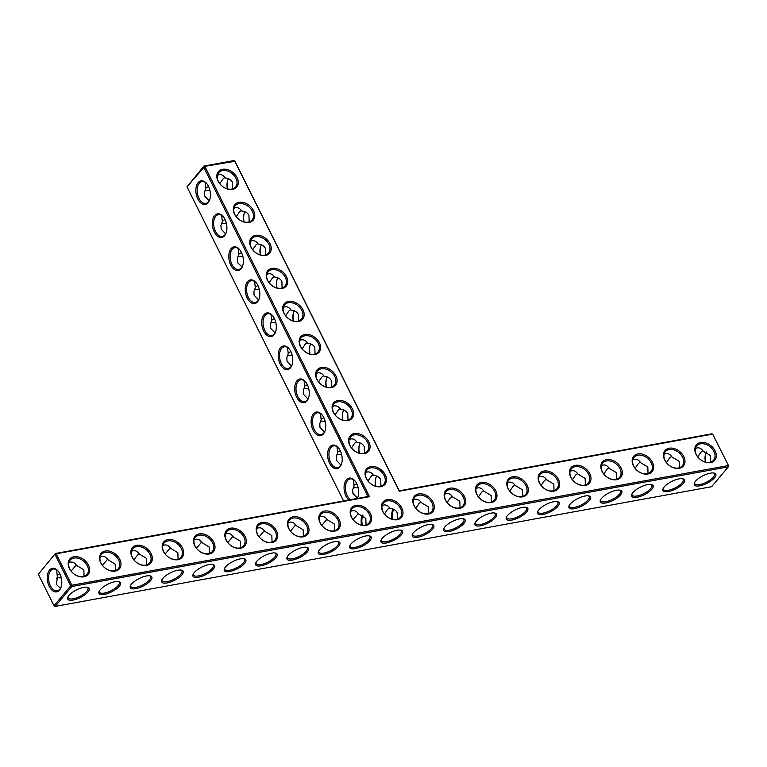 <?xml version="1.0" encoding="UTF-8"?>
<svg xmlns="http://www.w3.org/2000/svg" width="767" height="767" viewBox="0 0 767 767"><rect width="100%" height="100%" fill="white"/><g stroke="black" fill="none" stroke-linecap="round" stroke-linejoin="round"><path stroke-width="1.15" d="M728.65 465.924L712.639 434.112L711.824 433.815L399.262 490.803L234.961 161.271L204.799 166.343L369.493 496.671L56.183 553.784L71.858 585.231L728.314 465.559L728.295 466.854L71.83 586.525L71.858 585.231L70.689 585.873L55.003 554.426L56.183 553.784L55.368 553.496L38.35 574.282L54.026 605.729L55.176 606.39L711.632 486.709L728.295 466.854L728.65 465.924L712.639 434.112L399.319 491.225L234.625 160.907L233.81 160.61L203.984 166.046L186.975 186.841L343.578 500.947M376.003 477.477A12.004 7.095 -100.3 0 0 375.859 486.201M359.531 444.438A12.004 7.095 -100.3 0 0 359.387 453.172M343.06 411.409A12.004 7.095 -100.3 0 0 342.926 420.143M326.598 378.38A12.004 7.095 -100.3 0 0 326.454 387.105M310.127 345.342A12.004 7.095 -100.3 0 0 309.983 354.076M293.656 312.313A12.004 7.095 -100.3 0 0 293.512 321.047M277.184 279.274A12.004 7.095 -100.3 0 0 277.04 288.008M260.713 246.245A12.004 7.095 -100.3 0 0 260.579 254.98M244.251 213.216A12.004 7.095 -100.3 0 0 244.107 221.941M227.78 180.178A12.004 7.095 -100.3 0 0 227.636 188.912M376.674 476.048A11.054 6.539 -100.3 0 0 375.888 477.812A11.054 6.539 -100.3 0 0 375.638 486.144M360.202 443.01A11.054 6.539 -100.3 0 0 359.416 444.774A11.054 6.539 -100.3 0 0 359.167 453.115M343.731 409.981A11.054 6.539 -100.3 0 0 342.945 411.745A11.054 6.539 -100.3 0 0 342.705 420.086M327.269 376.952A11.054 6.539 -100.3 0 0 326.474 378.716A11.054 6.539 -100.3 0 0 326.234 387.047M310.798 343.913A11.054 6.539 -100.3 0 0 310.002 345.677A11.054 6.539 -100.3 0 0 309.763 354.018M294.327 310.884A11.054 6.539 -100.3 0 0 293.54 312.648A11.054 6.539 -100.3 0 0 293.291 320.99M277.855 277.846A11.054 6.539 -100.3 0 0 277.069 279.619A11.054 6.539 -100.3 0 0 276.82 287.951M261.384 244.817A11.054 6.539 -100.3 0 0 260.598 246.581A11.054 6.539 -100.3 0 0 260.358 254.922M244.922 211.788A11.054 6.539 -100.3 0 0 244.127 213.552A11.054 6.539 -100.3 0 0 243.887 221.893M228.451 178.749A11.054 6.539 -100.3 0 0 227.655 180.513A11.054 6.539 -100.3 0 0 227.415 188.855M88.454 565.058A12.004 8.696 40 0 0 69.835 558.961A12.004 8.696 40 0 0 78.502 576.353A12.004 8.696 40 0 0 88.454 565.058M119.786 559.344A12.004 8.696 40 0 0 101.167 553.247A12.004 8.696 40 0 0 109.834 570.638A12.004 8.696 40 0 0 119.786 559.344M151.118 553.63A12.004 8.696 40 0 0 132.499 547.542A12.004 8.696 40 0 0 141.166 564.934A12.004 8.696 40 0 0 151.118 553.63M182.45 547.916A12.004 8.696 40 0 0 163.831 541.828A12.004 8.696 40 0 0 172.498 559.22A12.004 8.696 40 0 0 182.45 547.916M213.782 542.202A12.004 8.696 40 0 0 195.163 536.114A12.004 8.696 40 0 0 203.83 553.506A12.004 8.696 40 0 0 213.782 542.202M245.114 536.497A12.004 8.696 40 0 0 226.495 530.4A12.004 8.696 40 0 0 235.162 547.791A12.004 8.696 40 0 0 245.114 536.497M276.446 530.783A12.004 8.696 40 0 0 257.827 524.695A12.004 8.696 40 0 0 266.494 542.087A12.004 8.696 40 0 0 276.446 530.783M307.778 525.069A12.004 8.696 40 0 0 289.159 518.981A12.004 8.696 40 0 0 297.826 536.373A12.004 8.696 40 0 0 307.778 525.069M339.11 519.355A12.004 8.696 40 0 0 320.491 513.267A12.004 8.696 40 0 0 329.158 530.659A12.004 8.696 40 0 0 339.11 519.355M370.442 513.65A12.004 8.696 40 0 0 351.823 507.553A12.004 8.696 40 0 0 360.49 524.944A12.004 8.696 40 0 0 370.442 513.65M401.774 507.936A12.004 8.696 40 0 0 383.155 501.839A12.004 8.696 40 0 0 391.822 519.24A12.004 8.696 40 0 0 401.774 507.936M385.302 474.898A12.004 8.696 40 0 0 366.684 468.81A12.004 8.696 40 0 0 375.351 486.201A12.004 8.696 40 0 0 385.302 474.898M368.831 441.869A12.004 8.696 40 0 0 350.212 435.781A12.004 8.696 40 0 0 358.879 453.172A12.004 8.696 40 0 0 368.831 441.869M352.369 408.84A12.004 8.696 40 0 0 333.741 402.742A12.004 8.696 40 0 0 342.418 420.134A12.004 8.696 40 0 0 352.369 408.84M335.898 375.801A12.004 8.696 40 0 0 317.27 369.713A12.004 8.696 40 0 0 325.946 387.105A12.004 8.696 40 0 0 335.898 375.801M433.106 502.222A12.004 8.696 40 0 0 414.477 496.134A12.004 8.696 40 0 0 423.154 513.526A12.004 8.696 40 0 0 433.106 502.222M464.438 496.508A12.004 8.696 40 0 0 445.809 490.42A12.004 8.696 40 0 0 454.486 507.812A12.004 8.696 40 0 0 464.438 496.508M495.77 490.803A12.004 8.696 40 0 0 477.141 484.706A12.004 8.696 40 0 0 485.818 502.097A12.004 8.696 40 0 0 495.77 490.803M527.102 485.089A12.004 8.696 40 0 0 508.473 478.992A12.004 8.696 40 0 0 517.15 496.383A12.004 8.696 40 0 0 527.102 485.089M558.434 479.375A12.004 8.696 40 0 0 539.805 473.287A12.004 8.696 40 0 0 548.482 490.679A12.004 8.696 40 0 0 558.434 479.375M589.765 473.661A12.004 8.696 40 0 0 571.137 467.573A12.004 8.696 40 0 0 579.814 484.965A12.004 8.696 40 0 0 589.765 473.661M621.097 467.947A12.004 8.696 40 0 0 602.469 461.859A12.004 8.696 40 0 0 611.146 479.25A12.004 8.696 40 0 0 621.097 467.947M652.429 462.242A12.004 8.696 40 0 0 633.801 456.144A12.004 8.696 40 0 0 642.478 473.536A12.004 8.696 40 0 0 652.429 462.242M683.761 456.528A12.004 8.696 40 0 0 665.133 450.43A12.004 8.696 40 0 0 673.809 467.832A12.004 8.696 40 0 0 683.761 456.528M715.093 450.814A12.004 8.696 40 0 0 696.465 444.726A12.004 8.696 40 0 0 705.141 462.118A12.004 8.696 40 0 0 715.093 450.814M319.427 342.772A12.004 8.696 40 0 0 300.808 336.684A12.004 8.696 40 0 0 309.475 354.076A12.004 8.696 40 0 0 319.427 342.772M302.955 309.743A12.004 8.696 40 0 0 284.336 303.646A12.004 8.696 40 0 0 293.004 321.037A12.004 8.696 40 0 0 302.955 309.743M286.484 276.705A12.004 8.696 40 0 0 267.865 270.617A12.004 8.696 40 0 0 276.532 288.008A12.004 8.696 40 0 0 286.484 276.705M270.022 243.676A12.004 8.696 40 0 0 251.394 237.578A12.004 8.696 40 0 0 260.071 254.98A12.004 8.696 40 0 0 270.022 243.676M253.551 210.637A12.004 8.696 40 0 0 234.923 204.549A12.004 8.696 40 0 0 243.599 221.941A12.004 8.696 40 0 0 253.551 210.637M237.08 177.608A12.004 8.696 40 0 0 218.461 171.52A12.004 8.696 40 0 0 227.128 188.912A12.004 8.696 40 0 0 237.08 177.608M373.098 474.754L371.19 476.221L367.978 480.947M380.921 486.153L380.7 479.624C379.377 477.122 376.952 475.674 373.433 475.272C371.765 472.702 369.723 471.609 367.316 471.983L365.638 472.558M356.626 441.725L354.718 443.192L351.507 447.909M364.45 453.124L364.229 446.595C362.906 444.093 360.49 442.636 356.971 442.233C355.294 439.673 353.251 438.571 350.845 438.945L349.167 439.529M340.155 408.686L338.257 410.153L335.035 414.88M347.978 420.086L347.767 413.566C346.435 411.064 344.019 409.607 340.5 409.204C338.822 406.635 336.78 405.542 334.383 405.916L332.705 406.5M323.684 375.657L321.785 377.124L318.564 381.851M331.507 387.057L331.296 380.528C329.973 378.026 327.547 376.578 324.029 376.175C322.351 373.606 320.318 372.513 317.912 372.877L316.234 373.462M307.212 342.628L305.314 344.095L302.102 348.812M315.036 354.018L314.825 347.499C313.502 344.997 311.076 343.539 307.557 343.137C305.889 340.577 303.847 339.474 301.441 339.848L299.763 340.433M290.751 309.59L288.843 311.057L285.631 315.783M298.574 320.99L298.353 314.47C297.03 311.958 294.605 310.51 291.086 310.108C289.418 307.538 287.376 306.445 284.969 306.819L283.291 307.394M274.279 276.561L272.371 278.028L269.159 282.755M282.103 287.961L281.882 281.431C280.559 278.929 278.143 277.472 274.624 277.069C272.947 274.509 270.904 273.416 268.498 273.781L266.82 274.365M257.808 243.532L255.91 244.999L252.688 249.716M265.631 254.922L265.42 248.403C264.088 245.9 261.672 244.443 258.153 244.04C256.475 241.48 254.433 240.378 252.036 240.752L250.358 241.337M241.337 210.494L239.438 211.96L236.217 216.687M249.16 221.893L248.949 215.374C247.626 212.862 245.2 211.414 241.682 211.011C240.004 208.442 237.971 207.349 235.565 207.723L233.887 208.298M224.865 177.465L222.967 178.932L219.755 183.649M232.689 188.864L232.478 182.335C231.155 179.833 228.729 178.375 225.21 177.973C223.542 175.413 221.5 174.32 219.094 174.684L217.416 175.269M705.669 462.127A11.975 7.076 79.7 0 1 705.803 453.402M697.778 456.883L700.99 452.166L702.898 450.699M710.693 462.07L710.472 455.56L703.243 451.207C701.076 447.976 698.478 447.065 695.429 448.474M666.446 462.597L669.658 457.87L671.566 456.413M679.361 467.784L679.14 461.274L671.911 456.921C669.744 453.69 667.146 452.779 664.097 454.189M635.114 468.311L638.326 463.584L640.244 462.127M648.029 473.498L647.808 466.978L640.579 462.635C638.412 459.404 635.814 458.493 632.765 459.903M603.782 474.016L606.994 469.299L608.912 467.841M616.697 479.202L616.476 472.693L609.247 468.34C607.081 465.109 604.482 464.198 601.433 465.607M572.45 479.73L575.662 475.013L577.58 473.546M585.365 484.917L585.144 478.407L577.915 474.054C575.749 470.823 573.15 469.912 570.102 471.322M541.118 485.444L544.33 480.717L546.248 479.26M554.033 490.631L553.812 484.121L546.583 479.768C544.417 476.537 541.818 475.626 538.77 477.036M509.787 491.158L512.998 486.431L514.916 484.974M522.701 496.345L522.48 489.835L515.251 485.482C513.094 482.251 510.486 481.34 507.438 482.75M478.455 496.863L481.666 492.146L483.584 490.688M491.369 502.049L491.148 495.54L483.919 491.196C481.762 487.956 479.154 487.045 476.106 488.454M447.132 502.577L450.334 497.86L452.252 496.393M460.037 507.764L459.826 501.254L452.588 496.901C450.43 493.67 447.823 492.759 444.774 494.169M415.8 508.291L419.003 503.564L420.92 502.107M428.705 513.478L428.494 506.968L421.256 502.615C419.098 499.384 416.491 498.473 413.442 499.883M186.975 186.841L204.799 166.343L203.984 166.046L203.629 166.976L367.93 496.508L369.493 496.671M367.93 496.508L55.368 553.496L38.35 574.282M87.285 565.691A11.054 8.006 40 0 0 78.819 558.453A11.054 8.006 40 0 0 70.046 560.188A11.054 8.006 40 0 0 73.364 573.428A11.054 8.006 40 0 0 86.987 574.397A11.054 8.006 40 0 0 87.285 565.691M118.617 559.977A11.054 8.006 40 0 0 110.151 552.739A11.054 8.006 40 0 0 101.369 554.474A11.054 8.006 40 0 0 104.695 567.714A11.054 8.006 40 0 0 118.319 568.683A11.054 8.006 40 0 0 118.617 559.977M149.948 554.273A11.054 8.006 40 0 0 141.483 547.034A11.054 8.006 40 0 0 132.701 548.76A11.054 8.006 40 0 0 136.027 562A11.054 8.006 40 0 0 149.651 562.968A11.054 8.006 40 0 0 149.948 554.273M181.28 548.558A11.054 8.006 40 0 0 172.815 541.32A11.054 8.006 40 0 0 164.033 543.055A11.054 8.006 40 0 0 167.359 556.286A11.054 8.006 40 0 0 180.983 557.264A11.054 8.006 40 0 0 181.28 548.558M212.612 542.844A11.054 8.006 40 0 0 204.147 535.606A11.054 8.006 40 0 0 195.364 537.341A11.054 8.006 40 0 0 198.691 550.581A11.054 8.006 40 0 0 212.306 551.55A11.054 8.006 40 0 0 212.612 542.844M243.944 537.13A11.054 8.006 40 0 0 235.479 529.892A11.054 8.006 40 0 0 226.696 531.627A11.054 8.006 40 0 0 230.023 544.867A11.054 8.006 40 0 0 243.638 545.836A11.054 8.006 40 0 0 243.944 537.13M275.276 531.416A11.054 8.006 40 0 0 266.811 524.177A11.054 8.006 40 0 0 258.028 525.913A11.054 8.006 40 0 0 261.355 539.153A11.054 8.006 40 0 0 274.969 540.121A11.054 8.006 40 0 0 275.276 531.416M306.608 525.711A11.054 8.006 40 0 0 298.142 518.473A11.054 8.006 40 0 0 289.36 520.199A11.054 8.006 40 0 0 292.687 533.439A11.054 8.006 40 0 0 306.301 534.407A11.054 8.006 40 0 0 306.608 525.711M337.94 519.997A11.054 8.006 40 0 0 329.474 512.759A11.054 8.006 40 0 0 320.692 514.494A11.054 8.006 40 0 0 324.019 527.734A11.054 8.006 40 0 0 337.633 528.703A11.054 8.006 40 0 0 337.94 519.997M369.272 514.283A11.054 8.006 40 0 0 360.806 507.045A11.054 8.006 40 0 0 352.024 508.78A11.054 8.006 40 0 0 355.351 522.02A11.054 8.006 40 0 0 368.965 522.989A11.054 8.006 40 0 0 369.272 514.283M400.604 508.569A11.054 8.006 40 0 0 392.138 501.33A11.054 8.006 40 0 0 383.356 503.066A11.054 8.006 40 0 0 386.683 516.306A11.054 8.006 40 0 0 400.297 517.274A11.054 8.006 40 0 0 400.604 508.569M384.133 475.54A11.054 8.006 40 0 0 375.667 468.301A11.054 8.006 40 0 0 366.885 470.037A11.054 8.006 40 0 0 370.212 483.277A11.054 8.006 40 0 0 383.826 484.245A11.054 8.006 40 0 0 384.133 475.54M367.661 442.511A11.054 8.006 40 0 0 359.196 435.272A11.054 8.006 40 0 0 350.423 436.998A11.054 8.006 40 0 0 353.75 450.239A11.054 8.006 40 0 0 367.364 451.207A11.054 8.006 40 0 0 367.661 442.511M351.19 409.473A11.054 8.006 40 0 0 342.724 402.234A11.054 8.006 40 0 0 333.952 403.969A11.054 8.006 40 0 0 337.279 417.21A11.054 8.006 40 0 0 350.893 418.178A11.054 8.006 40 0 0 351.19 409.473M334.728 376.444A11.054 8.006 40 0 0 326.253 369.205A11.054 8.006 40 0 0 317.48 370.94A11.054 8.006 40 0 0 320.807 384.181A11.054 8.006 40 0 0 334.422 385.149A11.054 8.006 40 0 0 334.728 376.444M431.936 502.864A11.054 8.006 40 0 0 423.47 495.626A11.054 8.006 40 0 0 414.688 497.352A11.054 8.006 40 0 0 418.015 510.592A11.054 8.006 40 0 0 431.629 511.56A11.054 8.006 40 0 0 431.936 502.864M463.268 497.15A11.054 8.006 40 0 0 454.802 489.912A11.054 8.006 40 0 0 446.02 491.647A11.054 8.006 40 0 0 449.347 504.878A11.054 8.006 40 0 0 462.961 505.856A11.054 8.006 40 0 0 463.268 497.15M494.6 491.436A11.054 8.006 40 0 0 486.134 484.198A11.054 8.006 40 0 0 477.352 485.933A11.054 8.006 40 0 0 480.679 499.173A11.054 8.006 40 0 0 494.293 500.142A11.054 8.006 40 0 0 494.6 491.436M525.932 485.722A11.054 8.006 40 0 0 517.466 478.483A11.054 8.006 40 0 0 508.684 480.219A11.054 8.006 40 0 0 512.011 493.459A11.054 8.006 40 0 0 525.625 494.427A11.054 8.006 40 0 0 525.932 485.722M557.264 480.008A11.054 8.006 40 0 0 548.788 472.779A11.054 8.006 40 0 0 540.016 474.505A11.054 8.006 40 0 0 543.343 487.745A11.054 8.006 40 0 0 556.957 488.713A11.054 8.006 40 0 0 557.264 480.008M588.596 474.303A11.054 8.006 40 0 0 580.12 467.065A11.054 8.006 40 0 0 571.348 468.8A11.054 8.006 40 0 0 574.675 482.031A11.054 8.006 40 0 0 588.289 483.009A11.054 8.006 40 0 0 588.596 474.303M619.918 468.589A11.054 8.006 40 0 0 611.452 461.351A11.054 8.006 40 0 0 602.68 463.086A11.054 8.006 40 0 0 606.007 476.326A11.054 8.006 40 0 0 619.621 477.295A11.054 8.006 40 0 0 619.918 468.589M651.25 462.875A11.054 8.006 40 0 0 642.784 455.636A11.054 8.006 40 0 0 634.012 457.372A11.054 8.006 40 0 0 637.339 470.612A11.054 8.006 40 0 0 650.953 471.58A11.054 8.006 40 0 0 651.25 462.875M682.582 457.161A11.054 8.006 40 0 0 674.116 449.922A11.054 8.006 40 0 0 665.344 451.658A11.054 8.006 40 0 0 668.671 464.898A11.054 8.006 40 0 0 682.285 465.866A11.054 8.006 40 0 0 682.582 457.161M713.914 451.456A11.054 8.006 40 0 0 705.448 444.218A11.054 8.006 40 0 0 696.676 445.943A11.054 8.006 40 0 0 700.003 459.184A11.054 8.006 40 0 0 713.617 460.152A11.054 8.006 40 0 0 713.914 451.456M318.257 343.405A11.054 8.006 40 0 0 309.791 336.176A11.054 8.006 40 0 0 301.009 337.902A11.054 8.006 40 0 0 304.336 351.142A11.054 8.006 40 0 0 317.95 352.111A11.054 8.006 40 0 0 318.257 343.405M301.786 310.376A11.054 8.006 40 0 0 293.32 303.138A11.054 8.006 40 0 0 284.538 304.873A11.054 8.006 40 0 0 287.865 318.113A11.054 8.006 40 0 0 301.479 319.082A11.054 8.006 40 0 0 301.786 310.376M285.314 277.347A11.054 8.006 40 0 0 276.849 270.109A11.054 8.006 40 0 0 268.076 271.844A11.054 8.006 40 0 0 271.403 285.075A11.054 8.006 40 0 0 285.017 286.053A11.054 8.006 40 0 0 285.314 277.347M268.843 244.309A11.054 8.006 40 0 0 260.377 237.07A11.054 8.006 40 0 0 251.605 238.805A11.054 8.006 40 0 0 254.932 252.046A11.054 8.006 40 0 0 268.546 253.014A11.054 8.006 40 0 0 268.843 244.309M252.381 211.28A11.054 8.006 40 0 0 243.906 204.041A11.054 8.006 40 0 0 235.133 205.777A11.054 8.006 40 0 0 238.46 219.017A11.054 8.006 40 0 0 252.075 219.985A11.054 8.006 40 0 0 252.381 211.28M235.91 178.251A11.054 8.006 40 0 0 227.444 171.012A11.054 8.006 40 0 0 218.662 172.738A11.054 8.006 40 0 0 221.989 185.978A11.054 8.006 40 0 0 235.603 186.947A11.054 8.006 40 0 0 235.91 178.251M54.361 606.093L54.026 605.729L70.689 585.873L71.83 586.525L55.176 606.39L54.361 606.093M353.453 479.672L354.105 485.789L354.364 484.974L356.799 483.814M358.199 487.937A11.054 8.006 40 0 0 353.146 487.985M354.105 485.789L352.715 489.758L352.925 493.43L357.393 498.099M389.559 507.792L387.661 509.25L384.449 513.976M382.11 505.597L383.788 505.012C386.194 504.638 388.236 505.741 389.904 508.3C393.423 508.703 395.849 510.16 397.172 512.663L397.383 519.182M336.981 446.643L337.633 452.76L337.892 451.945L340.327 450.785M341.727 454.908A11.054 8.006 40 0 0 336.675 454.956M337.633 452.76L336.243 456.729L336.454 460.401L340.922 465.061M320.51 413.614L321.162 419.731L321.421 418.907L323.856 417.747M325.266 421.869A11.054 8.006 40 0 0 320.203 421.927M321.162 419.731L319.772 423.7L319.992 427.363L324.451 432.032M304.039 380.576L304.691 386.693L304.95 385.878L307.385 384.718M308.794 388.84A11.054 8.006 40 0 0 303.732 388.888M304.691 386.693L303.301 390.662L303.521 394.334L307.979 399.003M287.567 347.547L288.229 353.664L288.478 352.839L290.923 351.689M292.323 355.802A11.054 8.006 40 0 0 287.27 355.859M288.229 353.664L286.839 357.633L287.05 361.295L291.508 365.964M271.106 314.518L271.758 320.625L272.017 319.81L274.452 318.65M275.852 322.773A11.054 8.006 40 0 0 270.799 322.821M271.758 320.625L270.368 324.594L270.578 328.266L275.046 332.936M254.634 281.479L255.286 287.596L255.545 286.781L257.98 285.621M259.38 289.744A11.054 8.006 40 0 0 254.328 289.792M255.286 287.596L253.896 291.565L254.107 295.237L258.575 299.897M238.163 248.45L238.815 254.567L239.074 253.743L241.509 252.583M242.918 256.705A11.054 8.006 40 0 0 237.856 256.763M238.815 254.567L237.425 258.537L237.492 261.633L238.077 263.282L242.104 266.868M221.692 215.412L222.344 221.529L222.603 220.714L225.038 219.554M226.447 223.676A11.054 8.006 40 0 0 221.385 223.724M222.344 221.529L220.954 225.498L221.174 229.17L225.632 233.839M205.22 182.383L205.882 188.5L206.131 187.685L208.576 186.525M209.976 190.647A11.054 8.006 40 0 0 204.923 190.695M205.882 188.5L204.492 192.469L204.703 196.141L209.161 200.801M705.448 462.07A11.026 6.519 79.7 0 1 705.688 453.738A11.026 6.519 79.7 0 1 706.474 451.984M392.953 519.374A11.026 6.519 79.7 0 1 393.711 509.326M714.576 477.764A12.004 4.266 -26.5 0 1 701.191 485.521A12.004 4.266 -26.5 0 1 694.394 483.009A12.004 4.266 -26.5 0 1 703.147 475.684A12.004 4.266 -26.5 0 1 714.269 473.095A12.004 4.266 -26.5 0 1 714.576 477.764M683.244 483.478A12.004 4.266 -26.5 0 1 669.859 491.235A12.004 4.266 -26.5 0 1 663.062 488.713A12.004 4.266 -26.5 0 1 671.815 481.398A12.004 4.266 -26.5 0 1 682.937 478.809A12.004 4.266 -26.5 0 1 683.244 483.478M651.912 489.183A12.004 4.266 -26.5 0 1 638.528 496.939A12.004 4.266 -26.5 0 1 631.73 494.427A12.004 4.266 -26.5 0 1 640.483 487.112A12.004 4.266 -26.5 0 1 651.605 484.523A12.004 4.266 -26.5 0 1 651.912 489.183M620.58 494.897A12.004 4.266 -26.5 0 1 607.196 502.653A12.004 4.266 -26.5 0 1 600.398 500.142A12.004 4.266 -26.5 0 1 609.151 492.817A12.004 4.266 -26.5 0 1 620.273 490.228A12.004 4.266 -26.5 0 1 620.58 494.897M589.248 500.611A12.004 4.266 -26.5 0 1 575.864 508.368A12.004 4.266 -26.5 0 1 569.066 505.856A12.004 4.266 -26.5 0 1 577.819 498.531A12.004 4.266 -26.5 0 1 588.941 495.942A12.004 4.266 -26.5 0 1 589.248 500.611M557.916 506.325A12.004 4.266 -26.5 0 1 544.532 514.082A12.004 4.266 -26.5 0 1 537.734 511.56A12.004 4.266 -26.5 0 1 546.487 504.245A12.004 4.266 -26.5 0 1 557.609 501.656A12.004 4.266 -26.5 0 1 557.916 506.325M526.584 512.03A12.004 4.266 -26.5 0 1 513.2 519.786A12.004 4.266 -26.5 0 1 506.402 517.274A12.004 4.266 -26.5 0 1 515.156 509.959A12.004 4.266 -26.5 0 1 526.277 507.371A12.004 4.266 -26.5 0 1 526.584 512.03M495.252 517.744A12.004 4.266 -26.5 0 1 481.868 525.5A12.004 4.266 -26.5 0 1 475.07 522.989A12.004 4.266 -26.5 0 1 483.824 515.664A12.004 4.266 -26.5 0 1 494.945 513.075A12.004 4.266 -26.5 0 1 495.252 517.744M463.92 523.458A12.004 4.266 -26.5 0 1 450.536 531.215A12.004 4.266 -26.5 0 1 443.738 528.703A12.004 4.266 -26.5 0 1 452.492 521.378A12.004 4.266 -26.5 0 1 463.613 518.789A12.004 4.266 -26.5 0 1 463.92 523.458M432.588 529.172A12.004 4.266 -26.5 0 1 419.204 536.929A12.004 4.266 -26.5 0 1 412.406 534.407A12.004 4.266 -26.5 0 1 421.16 527.092A12.004 4.266 -26.5 0 1 432.281 524.503A12.004 4.266 -26.5 0 1 432.588 529.172M397.057 530.275A12.004 4.266 153.5 0 0 381.074 540.121A12.004 4.266 153.5 0 0 393.634 540.438A12.004 4.266 153.5 0 0 400.949 530.218A12.004 4.266 153.5 0 0 397.057 530.275M350.874 544.071A12.004 4.266 153.5 0 0 349.742 545.836A12.004 4.266 153.5 0 0 362.302 546.142A12.004 4.266 153.5 0 0 369.617 535.932A12.004 4.266 153.5 0 0 350.874 544.071M319.551 549.776A12.004 4.266 153.5 0 0 318.41 551.55A12.004 4.266 153.5 0 0 330.97 551.856A12.004 4.266 153.5 0 0 338.285 541.636A12.004 4.266 153.5 0 0 319.551 549.776M288.219 555.49A12.004 4.266 153.5 0 0 287.079 557.264A12.004 4.266 153.5 0 0 299.638 557.571A12.004 4.266 153.5 0 0 306.953 547.35A12.004 4.266 153.5 0 0 288.219 555.49M256.887 561.204A12.004 4.266 153.5 0 0 255.747 562.968A12.004 4.266 153.5 0 0 268.306 563.285A12.004 4.266 153.5 0 0 275.621 553.065A12.004 4.266 153.5 0 0 256.887 561.204M225.556 566.918A12.004 4.266 153.5 0 0 224.415 568.683A12.004 4.266 153.5 0 0 236.974 568.999A12.004 4.266 153.5 0 0 244.29 558.779A12.004 4.266 153.5 0 0 225.556 566.918M194.224 572.623A12.004 4.266 153.5 0 0 193.083 574.397A12.004 4.266 153.5 0 0 205.652 574.704A12.004 4.266 153.5 0 0 212.958 564.483A12.004 4.266 153.5 0 0 194.224 572.623M162.892 578.337A12.004 4.266 153.5 0 0 161.751 580.111A12.004 4.266 153.5 0 0 174.32 580.418A12.004 4.266 153.5 0 0 181.626 570.197A12.004 4.266 153.5 0 0 162.892 578.337M131.56 584.051A12.004 4.266 153.5 0 0 130.419 585.815A12.004 4.266 153.5 0 0 142.988 586.132A12.004 4.266 153.5 0 0 150.294 575.912A12.004 4.266 153.5 0 0 131.56 584.051M100.228 589.765A12.004 4.266 153.5 0 0 99.087 591.53A12.004 4.266 153.5 0 0 111.656 591.846A12.004 4.266 153.5 0 0 118.962 581.626A12.004 4.266 153.5 0 0 100.228 589.765M68.896 595.48A12.004 4.266 153.5 0 0 67.755 597.244A12.004 4.266 153.5 0 0 80.324 597.551A12.004 4.266 153.5 0 0 87.63 587.33A12.004 4.266 153.5 0 0 68.896 595.48M49.213 586.4A11.975 7.076 79.7 0 1 48.81 571.089A11.975 7.076 79.7 0 1 58.158 571.137A11.975 7.076 79.7 0 1 61.082 587.158A11.975 7.076 79.7 0 1 49.213 586.4M280.482 347.758A12.004 7.095 -100.3 0 0 281.173 365.859A12.004 7.095 -100.3 0 0 292.064 364.9A12.004 7.095 -100.3 0 0 289.14 348.832A12.004 7.095 -100.3 0 0 280.482 347.758M296.954 380.787A12.004 7.095 -100.3 0 0 297.634 398.898A12.004 7.095 -100.3 0 0 308.535 397.929A12.004 7.095 -100.3 0 0 305.611 381.861A12.004 7.095 -100.3 0 0 296.954 380.787M313.415 413.816A12.004 7.095 -100.3 0 0 314.106 431.926A12.004 7.095 -100.3 0 0 325.007 430.968A12.004 7.095 -100.3 0 0 322.073 414.889A12.004 7.095 -100.3 0 0 313.415 413.816M329.887 446.854A12.004 7.095 -100.3 0 0 330.577 464.955A12.004 7.095 -100.3 0 0 341.478 463.997A12.004 7.095 -100.3 0 0 338.544 447.928A12.004 7.095 -100.3 0 0 329.887 446.854M357.364 498.435A12.004 7.095 -100.3 0 0 357.949 497.026A12.004 7.095 -100.3 0 0 355.016 480.957A12.004 7.095 -100.3 0 0 346.358 479.883A12.004 7.095 -100.3 0 0 348.755 500.007M198.135 182.594A12.004 7.095 -100.3 0 0 198.826 200.705A12.004 7.095 -100.3 0 0 209.717 199.736A12.004 7.095 -100.3 0 0 206.793 183.668A12.004 7.095 -100.3 0 0 198.135 182.594M214.607 215.623A12.004 7.095 -100.3 0 0 215.287 233.734A12.004 7.095 -100.3 0 0 226.188 232.765A12.004 7.095 -100.3 0 0 223.264 216.697A12.004 7.095 -100.3 0 0 214.607 215.623M231.068 248.661A12.004 7.095 -100.3 0 0 231.759 266.763A12.004 7.095 -100.3 0 0 242.66 265.804A12.004 7.095 -100.3 0 0 239.726 249.735A12.004 7.095 -100.3 0 0 231.068 248.661M247.54 281.69A12.004 7.095 -100.3 0 0 248.23 299.801A12.004 7.095 -100.3 0 0 259.131 298.833A12.004 7.095 -100.3 0 0 256.197 282.764A12.004 7.095 -100.3 0 0 247.54 281.69M264.011 314.719A12.004 7.095 -100.3 0 0 264.701 332.83A12.004 7.095 -100.3 0 0 275.602 331.862A12.004 7.095 -100.3 0 0 272.668 315.793A12.004 7.095 -100.3 0 0 264.011 314.719M68.79 562.71C71.839 561.3 74.447 562.211 76.604 565.452L83.843 569.795L84.063 576.305M100.122 557.005C103.171 555.596 105.779 556.506 107.936 559.737L115.175 564.09L115.395 570.6M131.454 551.291C134.503 549.881 137.111 550.792 139.268 554.023L146.507 558.376L146.727 564.886M162.786 545.577C165.835 544.167 168.443 545.078 170.6 548.309L177.839 552.662L178.059 559.172M194.118 539.863C197.167 538.453 199.775 539.364 201.932 542.605L209.17 546.948L209.391 553.458M225.45 534.158C228.499 532.749 231.107 533.659 233.264 536.89L240.502 541.234L240.713 547.753M256.782 528.444C259.831 527.034 262.439 527.945 264.596 531.176L271.834 535.529L272.045 542.039M288.114 522.73C291.163 521.32 293.771 522.231 295.928 525.462L303.166 529.815L303.377 536.325M319.446 517.016C322.495 515.606 325.103 516.517 327.26 519.748L334.498 524.101L334.709 530.611M350.778 511.301C353.827 509.892 356.434 510.812 358.592 514.043L365.83 518.387L366.041 524.896M355.246 481.254A11.054 6.539 -100.3 0 0 350.135 478.915A11.054 6.539 -100.3 0 0 347.509 480.545A11.054 6.539 -100.3 0 0 345.601 490.468A11.054 6.539 -100.3 0 0 350.471 499.691M357.154 498.473A11.054 6.539 -100.3 0 0 358.055 496.671M338.784 448.225A11.054 6.539 -100.3 0 0 333.664 445.876A11.054 6.539 -100.3 0 0 331.037 447.506A11.054 6.539 -100.3 0 0 329.829 460.353A11.054 6.539 -100.3 0 0 337.633 467.63A11.054 6.539 -100.3 0 0 341.593 463.632M393.145 509.077A11.054 6.539 -100.3 0 0 392.349 510.841A11.054 6.539 -100.3 0 0 392.11 519.182M362.887 515.338A11.054 6.539 -100.3 0 0 362.417 525.203M322.313 415.196A11.054 6.539 -100.3 0 0 317.193 412.847A11.054 6.539 -100.3 0 0 314.566 414.477A11.054 6.539 -100.3 0 0 313.367 427.324A11.054 6.539 -100.3 0 0 321.162 434.601A11.054 6.539 -100.3 0 0 325.122 430.603M305.841 382.158A11.054 6.539 -100.3 0 0 300.722 379.818A11.054 6.539 -100.3 0 0 298.095 381.439A11.054 6.539 -100.3 0 0 296.896 394.296A11.054 6.539 -100.3 0 0 304.691 401.572A11.054 6.539 -100.3 0 0 308.65 397.565M289.37 349.129A11.054 6.539 -100.3 0 0 284.26 346.78A11.054 6.539 -100.3 0 0 281.623 348.41A11.054 6.539 -100.3 0 0 280.425 361.257A11.054 6.539 -100.3 0 0 288.219 368.534A11.054 6.539 -100.3 0 0 292.179 364.536M272.899 316.09A11.054 6.539 -100.3 0 0 267.788 313.751A11.054 6.539 -100.3 0 0 265.161 315.381A11.054 6.539 -100.3 0 0 263.953 328.228A11.054 6.539 -100.3 0 0 271.748 335.505A11.054 6.539 -100.3 0 0 275.708 331.507M256.437 283.061A11.054 6.539 -100.3 0 0 251.317 280.722A11.054 6.539 -100.3 0 0 248.69 282.342A11.054 6.539 -100.3 0 0 247.482 295.19A11.054 6.539 -100.3 0 0 255.286 302.466A11.054 6.539 -100.3 0 0 259.246 298.468M239.966 250.032A11.054 6.539 -100.3 0 0 234.846 247.683A11.054 6.539 -100.3 0 0 232.219 249.313A11.054 6.539 -100.3 0 0 231.02 262.161A11.054 6.539 -100.3 0 0 238.815 269.438A11.054 6.539 -100.3 0 0 242.775 265.44M223.494 216.994A11.054 6.539 -100.3 0 0 218.374 214.655A11.054 6.539 -100.3 0 0 215.748 216.284A11.054 6.539 -100.3 0 0 214.549 229.132A11.054 6.539 -100.3 0 0 222.344 236.409A11.054 6.539 -100.3 0 0 226.303 232.411M207.023 183.965A11.054 6.539 -100.3 0 0 201.913 181.616A11.054 6.539 -100.3 0 0 199.276 183.246A11.054 6.539 -100.3 0 0 198.078 196.093A11.054 6.539 -100.3 0 0 205.872 203.37A11.054 6.539 -100.3 0 0 209.832 199.372M713.646 472.98A11.054 3.931 -26.5 0 1 714.547 473.776A11.054 3.931 -26.5 0 1 713.425 477.103A11.054 3.931 -26.5 0 1 702.984 483.67A11.054 3.931 -26.5 0 1 694.758 483.641A11.054 3.931 -26.5 0 1 694.672 482.443M682.314 478.694A11.054 3.931 -26.5 0 1 683.215 479.49A11.054 3.931 -26.5 0 1 682.093 482.817A11.054 3.931 -26.5 0 1 671.652 489.384A11.054 3.931 -26.5 0 1 663.426 489.356A11.054 3.931 -26.5 0 1 663.34 488.157M650.982 484.408A11.054 3.931 -26.5 0 1 651.883 485.195A11.054 3.931 -26.5 0 1 650.761 488.531A11.054 3.931 -26.5 0 1 640.32 495.099A11.054 3.931 -26.5 0 1 632.094 495.06A11.054 3.931 -26.5 0 1 632.008 493.862M619.65 490.113A11.054 3.931 -26.5 0 1 620.551 490.909A11.054 3.931 -26.5 0 1 619.429 494.245A11.054 3.931 -26.5 0 1 608.988 500.813A11.054 3.931 -26.5 0 1 600.762 500.774A11.054 3.931 -26.5 0 1 600.676 499.576M588.318 495.827A11.054 3.931 -26.5 0 1 589.219 496.623A11.054 3.931 -26.5 0 1 588.097 499.959A11.054 3.931 -26.5 0 1 577.656 506.517A11.054 3.931 -26.5 0 1 569.43 506.488A11.054 3.931 -26.5 0 1 569.344 505.29M556.986 501.541A11.054 3.931 -26.5 0 1 557.887 502.337A11.054 3.931 -26.5 0 1 556.775 505.664A11.054 3.931 -26.5 0 1 546.325 512.231A11.054 3.931 -26.5 0 1 538.098 512.203A11.054 3.931 -26.5 0 1 538.012 511.004M525.654 507.255A11.054 3.931 -26.5 0 1 526.565 508.042A11.054 3.931 -26.5 0 1 525.443 511.378A11.054 3.931 -26.5 0 1 514.993 517.946A11.054 3.931 -26.5 0 1 506.776 517.907A11.054 3.931 -26.5 0 1 506.68 516.709M494.322 512.96A11.054 3.931 -26.5 0 1 495.233 513.756A11.054 3.931 -26.5 0 1 494.111 517.092A11.054 3.931 -26.5 0 1 483.661 523.66A11.054 3.931 -26.5 0 1 475.444 523.621A11.054 3.931 -26.5 0 1 475.348 522.423M462.99 518.674A11.054 3.931 -26.5 0 1 463.901 519.47A11.054 3.931 -26.5 0 1 462.779 522.806A11.054 3.931 -26.5 0 1 452.329 529.364A11.054 3.931 -26.5 0 1 444.112 529.335A11.054 3.931 -26.5 0 1 444.016 528.137M431.668 524.388A11.054 3.931 -26.5 0 1 432.569 525.184A11.054 3.931 -26.5 0 1 431.447 528.511A11.054 3.931 -26.5 0 1 420.997 535.078A11.054 3.931 -26.5 0 1 412.78 535.05A11.054 3.931 -26.5 0 1 412.684 533.851M392.474 510.506A12.004 7.095 -100.3 0 0 392.33 519.24M381.352 539.565A11.054 3.931 153.5 0 0 381.448 540.764A11.054 3.931 153.5 0 0 393.087 539.345A11.054 3.931 153.5 0 0 401.237 530.889A11.054 3.931 153.5 0 0 400.336 530.102M350.02 545.27A11.054 3.931 153.5 0 0 350.116 546.468A11.054 3.931 153.5 0 0 361.756 545.049A11.054 3.931 153.5 0 0 369.905 536.603A11.054 3.931 153.5 0 0 369.004 535.807M318.688 550.984A11.054 3.931 153.5 0 0 318.784 552.182A11.054 3.931 153.5 0 0 330.424 550.764A11.054 3.931 153.5 0 0 338.573 542.317A11.054 3.931 153.5 0 0 337.672 541.521M287.357 556.698A11.054 3.931 153.5 0 0 287.452 557.897A11.054 3.931 153.5 0 0 299.101 556.478A11.054 3.931 153.5 0 0 307.241 548.031A11.054 3.931 153.5 0 0 306.34 547.235M256.025 562.412A11.054 3.931 153.5 0 0 256.12 563.611A11.054 3.931 153.5 0 0 267.769 562.192A11.054 3.931 153.5 0 0 275.909 553.745A11.054 3.931 153.5 0 0 275.008 552.949M224.693 568.117A11.054 3.931 153.5 0 0 224.789 569.315A11.054 3.931 153.5 0 0 236.437 567.896A11.054 3.931 153.5 0 0 244.577 559.45A11.054 3.931 153.5 0 0 243.676 558.664M193.361 573.831A11.054 3.931 153.5 0 0 193.457 575.029A11.054 3.931 153.5 0 0 205.105 573.611A11.054 3.931 153.5 0 0 213.245 565.164A11.054 3.931 153.5 0 0 212.344 564.368M162.029 579.545A11.054 3.931 153.5 0 0 162.125 580.744A11.054 3.931 153.5 0 0 173.773 579.325A11.054 3.931 153.5 0 0 181.913 570.878A11.054 3.931 153.5 0 0 181.012 570.082M130.697 585.259A11.054 3.931 153.5 0 0 130.793 586.458A11.054 3.931 153.5 0 0 142.441 585.039A11.054 3.931 153.5 0 0 150.581 576.592A11.054 3.931 153.5 0 0 149.68 575.796M99.374 590.964A11.054 3.931 153.5 0 0 99.461 592.162A11.054 3.931 153.5 0 0 111.11 590.743A11.054 3.931 153.5 0 0 119.249 582.297A11.054 3.931 153.5 0 0 118.348 581.511M68.042 596.678A11.054 3.931 153.5 0 0 68.129 597.876A11.054 3.931 153.5 0 0 79.778 596.458A11.054 3.931 153.5 0 0 87.917 588.011A11.054 3.931 153.5 0 0 87.016 587.215M61.197 586.803A11.026 6.519 79.7 0 1 57.247 590.791A11.026 6.519 79.7 0 1 50.382 585.767A11.026 6.519 79.7 0 1 53.297 569.095A11.026 6.519 79.7 0 1 58.397 571.434M71.149 571.118L76.269 564.943M60.526 588.222L56.528 584.646L57.515 575.125L59.931 573.975M57.257 575.95L56.614 569.862M102.481 565.413L107.601 559.229M133.813 559.699L138.932 553.515M165.145 553.985L170.264 547.801M196.477 548.271L201.596 542.096M227.809 542.566L232.928 536.382M259.141 536.852L264.26 530.668M290.472 531.138L295.592 524.954M321.804 525.424L326.924 519.249M361.621 525.088A11.026 6.519 79.7 0 1 362.36 515.06M353.136 519.719L358.256 513.535M61.331 578.078A11.054 8.006 40 0 0 56.307 578.136"/></g></svg>
